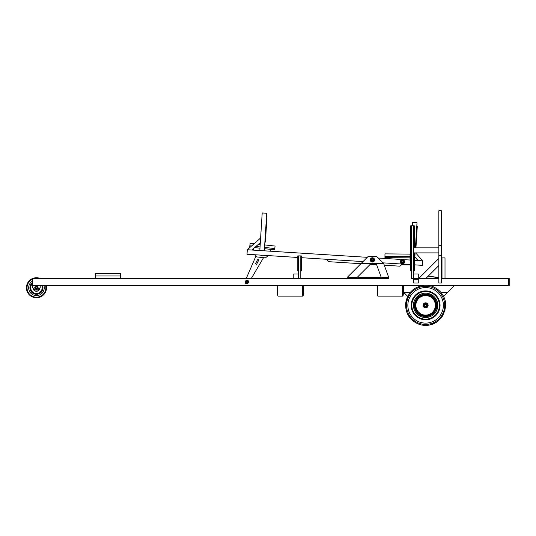 <?xml version="1.0" encoding="UTF-8"?>
<svg xmlns="http://www.w3.org/2000/svg" width="536" height="536" viewBox="0 0 536 536"><rect width="100%" height="100%" fill="white"/><g stroke="black" fill="none" stroke-linecap="round" stroke-linejoin="round"><path stroke-width="0.8" d="M370.845 259.92A1.568 1.568 0 0 1 372.413 258.352A1.568 1.568 0 0 1 373.981 259.92A1.568 1.568 0 0 1 372.413 261.488A1.568 1.568 0 0 1 370.845 259.92A1.568 1.568 0 0 0 372.413 261.488A1.568 1.568 0 0 0 373.981 259.92M373.358 258.285L374.296 259.92L373.358 261.548L371.468 261.548L370.53 259.92L371.468 258.285L373.358 258.285M34.994 287.209A1.568 1.568 0 0 1 37.024 286.318A1.568 1.568 0 0 1 37.915 288.348A1.568 1.568 0 0 1 35.885 289.239A1.568 1.568 0 0 1 34.994 287.209A1.568 1.568 0 0 0 35.885 289.239A1.568 1.568 0 0 0 37.915 288.348M37.922 286.599L38.21 288.462L36.736 289.641L34.981 288.958L34.699 287.095L36.167 285.916L37.922 286.599M302.981 295.832A5.018 0.516 -90 0 1 302.485 290.733A5.018 0.516 -90 0 1 303.001 285.795A5.018 0.516 -90 0 1 303.014 285.802A5.018 0.516 -90 0 1 303.517 290.901A5.018 0.516 -90 0 1 303.001 295.839A5.018 0.516 -90 0 1 302.981 295.832M278.05 296.106A5.293 0.543 -90 0 1 278.03 296.113A5.293 0.543 -90 0 1 278.01 296.106A5.293 0.543 -90 0 1 277.487 290.726A5.293 0.543 -90 0 1 278.03 285.521A5.293 0.543 -90 0 1 278.05 285.521M303.014 285.521A5.293 0.543 -90 0 1 303.544 290.907A5.293 0.543 -90 0 1 303.001 296.113A5.293 0.543 -90 0 1 302.981 296.106A5.293 0.543 -90 0 1 302.451 290.726A5.293 0.543 -90 0 1 303.001 285.521A5.293 0.543 -90 0 1 303.014 285.521M425.631 306.103A0.75 0.75 0 0 0 426.368 305.332A0.75 0.75 0 0 0 425.591 304.595A0.75 0.75 0 0 0 424.86 305.373A0.75 0.75 0 0 0 425.631 306.103M425.638 306.351A1.005 1.005 0 0 0 426.616 305.326A1.005 1.005 0 0 0 425.584 304.348A1.005 1.005 0 0 0 424.606 305.379A1.005 1.005 0 0 0 425.638 306.351M95.442 275.98L95.442 278.492L120.54 278.492L120.54 275.98L95.442 275.98L95.442 273.474L120.54 273.474L120.54 275.98M443.708 278.492L441.999 278.204M441.992 278.13L441.369 278.03M438.857 277.641L428.358 276.007M443.393 278.492L441.369 278.177M438.857 277.789L428.237 276.134M413.758 247.867L438.857 247.867L438.857 252.892L413.758 252.892M27.678 292.649A10.043 10.043 0 0 0 46.237 285.521A10.043 10.043 0 0 1 27.678 292.649A10.043 10.043 0 0 0 46.237 285.521A10.043 10.043 0 0 1 27.678 292.649A10.043 10.043 0 0 1 40.267 278.492M43.898 285.521A7.779 7.779 0 0 1 29.648 291.557A7.779 7.779 0 0 1 32.689 280.971M42.578 285.521A6.526 6.526 0 0 1 39.175 293.708A6.526 6.526 0 0 1 32.689 282.445M41.701 285.521A5.708 5.708 0 0 1 38.974 292.904A5.708 5.708 0 0 1 32.689 283.484M39.939 287.805A3.491 3.491 0 0 1 33.4 289.474A3.491 3.491 0 0 1 32.964 287.805M411.862 304.093A13.802 13.802 0 0 0 424.351 319.094A13.802 13.802 0 0 0 439.359 306.612A13.802 13.802 0 0 0 426.87 291.604A13.802 13.802 0 0 0 411.862 304.093A13.802 13.802 0 0 0 424.351 319.094A13.802 13.802 0 0 0 439.359 306.612A13.802 13.802 0 0 0 426.87 291.604A13.802 13.802 0 0 0 411.862 304.093M423.112 305.118A2.513 2.513 0 0 0 425.383 307.852A2.513 2.513 0 0 0 428.11 305.58A2.513 2.513 0 0 0 425.839 302.847A2.513 2.513 0 0 0 423.112 305.118M439.982 306.666A14.432 14.432 0 0 0 426.931 290.974A14.432 14.432 0 0 0 411.239 304.033A14.432 14.432 0 0 0 424.298 319.724A14.432 14.432 0 0 0 439.982 306.666M411.487 304.053A14.184 14.184 0 0 0 424.318 319.469A14.184 14.184 0 0 0 439.734 306.646A14.184 14.184 0 0 0 426.904 291.229A14.184 14.184 0 0 0 411.487 304.053M439.487 306.619A13.929 13.929 0 0 0 426.884 291.477A13.929 13.929 0 0 0 411.742 304.08A13.929 13.929 0 0 0 424.345 319.221A13.929 13.929 0 0 0 439.487 306.619M298.297 255.9L298.297 278.492L298.297 273.976L293.775 273.976L293.775 278.492L300.803 278.492L300.803 255.9L297.795 255.9L297.795 270.961L298.297 270.961M427.695 305.801A2.131 2.131 0 0 1 425.162 307.436A2.131 2.131 0 0 1 423.527 304.897A2.131 2.131 0 0 1 426.06 303.262A2.131 2.131 0 0 1 427.695 305.801M413.758 279.243L418.274 279.243L418.274 283.008L413.758 283.008L413.758 278.492L411.246 278.492L411.246 225.783L410.743 225.783L410.743 270.961L411.246 270.961M413.758 270.961L414.261 270.961L414.261 252.892M414.261 247.867L414.261 225.783L413.758 225.783L413.758 278.492L438.857 278.492M403.387 290.814A5.018 0.516 -90 0 1 402.871 295.839A5.018 0.516 -90 0 1 402.355 290.814A5.018 0.516 -90 0 1 402.871 285.795A5.018 0.516 -90 0 1 403.387 290.814M402.871 296.113A5.293 0.543 -90 0 1 402.328 290.814A5.293 0.543 -90 0 1 402.871 285.521A5.293 0.543 -90 0 1 403.414 290.814A5.293 0.543 -90 0 1 402.871 296.113L377.9 296.113A5.293 0.543 -90 0 1 377.357 290.814A5.293 0.543 -90 0 1 377.9 285.521M411.246 225.783L413.758 225.783M441.992 278.271L441.992 257.91L445.007 257.91L445.007 278.492M424.19 306.009A1.568 1.568 0 0 1 424.954 303.925A1.568 1.568 0 0 1 427.038 304.689A1.568 1.568 0 0 1 426.267 306.773A1.568 1.568 0 0 1 424.19 306.009A1.568 1.568 0 0 0 426.267 306.773A1.568 1.568 0 0 0 427.038 304.689M425.785 303.476L427.326 304.562L427.152 306.438L425.443 307.229L423.902 306.136L424.077 304.26L425.785 303.476M441.369 255.397L438.857 255.397L438.857 283.008L441.369 283.008L441.369 210.722L438.857 210.722L438.857 245.361L441.369 245.361M438.857 255.397L438.857 245.361M36.79 288.448A0.75 0.75 0 0 0 37.125 287.437A0.75 0.75 0 0 0 36.113 287.108A0.75 0.75 0 0 0 35.778 288.12A0.75 0.75 0 0 0 36.79 288.448M36.904 288.676A1.005 1.005 0 0 0 37.346 287.323A1.005 1.005 0 0 0 35.999 286.881A1.005 1.005 0 0 0 35.557 288.234A1.005 1.005 0 0 0 36.904 288.676M293.775 278.492L32.689 278.492L32.689 285.521L422.448 285.521L403.675 285.521L403.675 292.549L410.141 292.549L403.876 292.549L407.668 296.341L405.531 305.473M444.585 298.773L443.56 296.341L447.346 292.549L441.081 292.549L447.346 292.549L454.374 285.521L428.78 285.521L508.738 285.521L508.738 278.492L509.2 278.492L509.2 285.521L508.738 285.521M383.629 263.431L376.151 263.431L381.176 277.239L388.654 277.239L383.629 263.431L376.6 256.402L368.219 256.402L347.388 277.239L357.324 277.239L371.133 263.431L361.19 263.431L383.629 263.431M347.388 277.239L347.388 278.492L388.654 278.492L388.654 277.239L347.388 277.239M418.274 279.243L418.274 273.976L413.758 273.976L413.758 278.492M300.803 278.492L347.388 278.492M441.369 278.492L508.738 278.492M40.22 285.521L40.22 287.531L37.708 290.036L35.195 290.036L32.689 287.531L32.689 285.521M438.857 258.412L418.777 278.492M425.879 278.492L438.857 265.508M300.803 270.961L301.306 270.961L301.306 255.9L300.803 255.9M251.304 278.492L263.551 257.669M256.054 255.819L246.245 278.492L256.054 255.819M257.722 259.344L255.444 263.819L256.563 264.389L258.841 259.913L257.722 259.344L255.444 263.819L256.563 264.389L258.841 259.913L257.722 259.344M372.768 259.25A0.75 0.75 0 0 0 371.75 259.565A0.75 0.75 0 0 0 372.058 260.583A0.75 0.75 0 0 0 373.076 260.268A0.75 0.75 0 0 0 372.768 259.25M372.882 259.029A1.005 1.005 0 0 0 371.528 259.444A1.005 1.005 0 0 0 371.944 260.804A1.005 1.005 0 0 0 373.297 260.389A1.005 1.005 0 0 0 372.882 259.029M247.264 281.34A0.75 0.75 0 0 0 246.245 281.655A0.75 0.75 0 0 0 246.553 282.673A0.75 0.75 0 0 0 247.572 282.358A0.75 0.75 0 0 0 247.264 281.34M247.384 281.119A1.005 1.005 0 0 0 246.024 281.534A1.005 1.005 0 0 0 246.439 282.894A1.005 1.005 0 0 0 247.793 282.479A1.005 1.005 0 0 0 247.384 281.119M372.413 257.783A2.131 2.131 0 0 1 374.543 259.92A2.131 2.131 0 0 1 372.413 262.05A2.131 2.131 0 0 1 370.276 259.92A2.131 2.131 0 0 1 372.413 257.783M245.361 281.742A1.568 1.568 0 0 1 247.176 280.462A1.568 1.568 0 0 1 248.456 282.271A1.568 1.568 0 0 1 246.647 283.551A1.568 1.568 0 0 1 245.361 281.742A1.568 1.568 0 0 0 246.647 283.551A1.568 1.568 0 0 0 248.456 282.271M248.114 280.556L248.764 282.325L247.565 283.772L245.709 283.457L245.053 281.688L246.259 280.241L248.114 280.556M402.958 262.392A0.75 0.75 0 0 0 403.052 261.334A0.75 0.75 0 0 0 401.987 261.24A0.75 0.75 0 0 0 401.893 262.305A0.75 0.75 0 0 0 402.958 262.392M403.119 262.586A1.005 1.005 0 0 0 403.24 261.173A1.005 1.005 0 0 0 401.826 261.052A1.005 1.005 0 0 0 401.705 262.466A1.005 1.005 0 0 0 403.119 262.586M400.908 261.722A1.568 1.568 0 0 0 402.375 263.384A1.568 1.568 0 0 0 404.037 261.916A1.568 1.568 0 0 1 402.375 263.384A1.568 1.568 0 0 1 400.908 261.722A1.568 1.568 0 0 1 402.57 260.255A1.568 1.568 0 0 1 404.037 261.916A1.568 1.568 0 0 0 402.57 260.255A1.568 1.568 0 0 0 400.908 261.722A1.568 1.568 0 0 1 402.57 260.255A1.568 1.568 0 0 1 404.037 261.916A1.568 1.568 0 0 1 402.375 263.384A1.568 1.568 0 0 1 400.908 261.722M403.514 260.248L404.352 261.937L403.313 263.504L401.43 263.39L400.593 261.702L401.638 260.134L403.514 260.248M415.929 247.867L417.283 226.54L416.78 226.507M253.307 248.798L253.16 250.111M270.714 251.223L270.915 249.387M255.216 254.768L256.952 256.938L265.434 257.876L268.281 255.592M261.414 255.411A2.513 2.513 0 0 0 262.64 255.237A2.513 2.513 0 0 1 260.456 255.103M254.111 243.746L250.124 243.304L249.709 247.042L250.292 247.109M254.674 247.592L259.973 248.181M264.469 248.677L274.66 249.803L274.8 248.557L264.55 247.424L274.8 248.557L275.075 246.058L264.71 244.912M249.85 245.796L251.565 245.984L249.85 245.796M255.947 246.473L260.054 246.929L255.947 246.473M258.493 244.228L260.215 244.416M410.743 250.332L410.134 260.04L410.743 260.081L378.222 258.024M414.261 260.302L414.643 260.322L415.112 252.892L414.857 256.911L418.053 260.543L422.656 260.831L414.261 260.302M412.298 225.783L412.506 222.467L417.015 222.748L415.427 247.867M266.714 213.241L264.335 250.821L259.826 250.533L262.205 212.96L266.714 213.241M384.272 265.193L399.93 266.184L402.328 264.074L383.052 262.854L410.743 264.603M301.306 257.682L363.04 261.588L326.679 259.29L328.789 261.689L360.909 263.719M370.255 264.308L376.62 264.71M414.261 264.831L422.368 265.34L422.656 260.831L415.661 252.892M367.294 257.327L247.304 249.743L251.907 250.031L260.329 242.614L260.617 238.011L247.304 249.743L247.016 254.252L297.795 257.461M384.948 256.389L384.942 257.642L410.04 257.87L410.053 256.617L384.948 256.389L410.053 256.617L410.073 254.104L384.975 253.876L384.948 256.389M410.02 260.034L410.04 257.87L384.942 257.642L384.935 258.446M401.477 264.824L409.973 264.898L409.98 264.556M266.472 217L266.975 217.033L265.394 242.084L264.891 242.051M400.338 261.742A2.131 2.131 0 0 1 402.549 259.685A2.131 2.131 0 0 1 404.606 261.896A2.131 2.131 0 0 1 402.395 263.953A2.131 2.131 0 0 1 400.338 261.742M374.034 259.92A1.621 1.621 0 0 1 372.413 261.535A1.621 1.621 0 0 1 370.791 259.92A1.621 1.621 0 0 1 372.413 258.298A1.621 1.621 0 0 1 374.034 259.92M373.88 259.92A1.467 1.467 0 0 0 372.413 258.446A1.467 1.467 0 0 0 370.945 259.92A1.467 1.467 0 0 0 372.413 261.387A1.467 1.467 0 0 0 373.88 259.92M37.962 288.368A1.621 1.621 0 0 1 35.865 289.286A1.621 1.621 0 0 1 34.947 287.189A1.621 1.621 0 0 1 37.044 286.271A1.621 1.621 0 0 1 37.962 288.368M37.822 288.314A1.467 1.467 0 0 0 36.984 286.412A1.467 1.467 0 0 0 35.088 287.242A1.467 1.467 0 0 0 35.919 289.145A1.467 1.467 0 0 0 37.822 288.314M425.611 315.798A10.452 10.452 0 0 1 415.159 305.353M436.8 306.378A11.236 11.236 0 0 0 426.636 294.163A11.236 11.236 0 0 0 414.428 304.327A11.236 11.236 0 0 0 424.586 316.535A11.236 11.236 0 0 0 436.847 305.353M38.096 278.492A9.434 9.434 0 0 0 34.813 278.492M32.689 279.135A9.434 9.434 0 0 0 28.207 292.355A9.434 9.434 0 0 0 45.607 285.521M435.333 306.237A9.762 9.762 0 0 0 426.502 295.631A9.762 9.762 0 0 0 415.889 304.461A9.762 9.762 0 0 0 424.72 315.067A9.762 9.762 0 0 0 435.333 306.237M415.206 304.394A10.452 10.452 0 0 1 426.569 294.941A10.452 10.452 0 0 1 436.023 306.304A10.452 10.452 0 0 1 424.659 315.758A10.452 10.452 0 0 1 415.206 304.394M413.497 304.24A12.167 12.167 0 0 1 426.723 293.232A12.167 12.167 0 0 1 437.731 306.458A12.167 12.167 0 0 1 424.505 317.466A12.167 12.167 0 0 1 413.497 304.24M406.616 303.611A19.075 19.075 0 0 0 423.869 324.347A19.075 19.075 0 0 0 444.612 307.088A19.075 19.075 0 0 0 427.353 286.351A19.075 19.075 0 0 0 406.616 303.611M407.923 303.731A17.762 17.762 0 0 0 423.989 323.041A17.762 17.762 0 0 0 443.299 306.967A17.762 17.762 0 0 0 427.232 287.658A17.762 17.762 0 0 0 407.923 303.731M410.743 240.021L411.246 240.021M413.758 240.021L414.261 240.021M427.085 304.669A1.621 1.621 0 0 1 426.288 306.82A1.621 1.621 0 0 1 424.144 306.029A1.621 1.621 0 0 1 424.934 303.879A1.621 1.621 0 0 1 427.085 304.669M426.944 304.736A1.467 1.467 0 0 0 424.994 304.019A1.467 1.467 0 0 0 424.278 305.962A1.467 1.467 0 0 0 426.227 306.686A1.467 1.467 0 0 0 426.944 304.736M248.503 282.278A1.621 1.621 0 0 1 246.634 283.604A1.621 1.621 0 0 1 245.314 281.735A1.621 1.621 0 0 1 247.183 280.408A1.621 1.621 0 0 1 248.503 282.278M248.356 282.251A1.467 1.467 0 0 0 247.156 280.556A1.467 1.467 0 0 0 245.461 281.755A1.467 1.467 0 0 0 246.661 283.45A1.467 1.467 0 0 0 248.356 282.251M404.09 261.923A1.621 1.621 0 0 1 402.368 263.437A1.621 1.621 0 0 1 400.854 261.715A1.621 1.621 0 0 1 402.576 260.201A1.621 1.621 0 0 1 404.09 261.923M403.936 261.91A1.467 1.467 0 0 0 402.563 260.355A1.467 1.467 0 0 0 401.008 261.729A1.467 1.467 0 0 0 402.382 263.283A1.467 1.467 0 0 0 403.936 261.91M278.03 296.113L303.001 296.113M445.537 302.833L445.604 307.262M406.167 310.364L407.44 313.902L410.971 319.094L415.661 322.793L419.46 324.468M423.159 325.278L428.686 325.191M430.113 324.916L436.371 322.304L441.858 317.151L445.182 309.841M445.61 307.182L442.763 315.791L437.209 321.747C431.721 325.432 425.805 326.344 419.46 324.468C409.973 320.709 405.357 313.721 405.618 303.517C407.3 293.159 413.316 287.108 423.668 285.366C435.714 283.785 447.118 295.122 445.61 307.182"/></g></svg>
